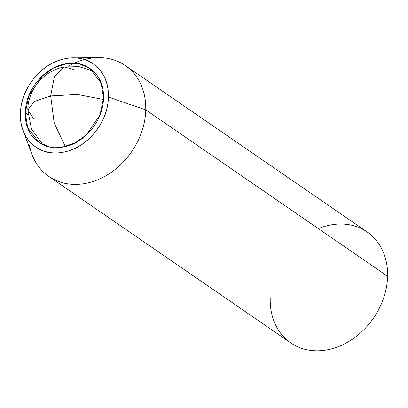 <?xml version="1.0" encoding="UTF-8"?>
<svg xmlns="http://www.w3.org/2000/svg" width="408" height="408" viewBox="0 0 408 408"><rect width="100%" height="100%" fill="white"/><g stroke="black" fill="none" stroke-linecap="round" stroke-linejoin="round"><path stroke-width="0.61" d="M65.367 146.589L54.213 123.104L50.663 95.951L34.461 101.449L27.78 109.992L34.461 101.449L50.663 95.951L77.403 94.447L103.469 99.496L77.403 94.447L50.663 95.951L54.422 76.474L64.285 66.983L54.422 76.474L50.663 95.951L54.213 123.104L65.367 146.589M33.538 118.514L27.78 109.992C27.872 89.525 43.988 70.431 64.285 66.983L73.675 69.482M25.291 112.843L27.907 114.643L25.291 112.843C25.571 101.352 29.631 90.821 37.47 81.243C45.303 71.67 54.626 65.856 65.428 63.806C76.23 61.756 85.354 64.066 92.794 70.737C100.235 77.413 103.816 86.496 103.535 97.986L100.011 114.867L86.45 134.834L75.154 142.887L62.133 147.237L49.434 146.916L38.964 142.397L27.703 127.745L25.291 112.843L28.81 95.962L42.376 75.99L53.667 67.937L66.688 63.587L79.392 63.908L89.857 68.427L101.118 83.079L103.535 97.986C103.249 109.472 99.195 120.003 91.356 129.581C83.518 139.154 74.2 144.968 63.393 147.018C52.591 149.068 43.467 146.758 36.032 140.087C28.591 133.411 25.01 124.328 25.291 112.843M318.352 228.618A67.34 54.137 124.5 0 1 387.6 276.267A67.34 54.137 -55.5 0 0 361.253 228.551M67.968 66.443A67.34 54.137 124.5 0 1 119.406 62.149A67.34 54.137 124.5 0 1 145.758 109.864L108.421 97.053A50.505 40.601 124.5 0 1 74.2 148.691A50.505 40.601 124.5 0 1 25.25 135.206A50.505 40.601 124.5 0 1 20.4 113.771A50.505 40.601 124.5 0 1 71.334 57.91A50.505 40.601 124.5 0 1 108.421 97.053L145.758 109.864A67.34 54.137 -55.5 0 0 96.303 57.671M34.858 160.726A67.34 54.137 -55.5 0 0 100.128 178.714A67.34 54.137 -55.5 0 0 145.758 109.864L387.6 276.267L145.758 109.864A67.34 54.137 124.5 0 1 114.22 170.167A67.34 54.137 124.5 0 1 54.743 179.862A67.34 54.137 124.5 0 1 29.361 144.906M296.585 346.265A67.34 54.137 -55.5 0 0 356.062 336.569A67.34 54.137 -55.5 0 0 387.6 276.267A67.34 54.137 124.5 0 1 327.395 349.819A67.34 54.137 124.5 0 1 270.234 298.549M108.421 97.053C108.737 84.13 104.713 73.914 96.339 66.407C87.97 58.895 77.709 56.299 65.555 58.604C53.402 60.914 42.917 67.453 34.099 78.224C25.281 88.995 20.716 100.842 20.4 113.771C20.084 126.694 24.113 136.91 32.482 144.417C40.851 151.929 51.112 154.525 63.266 152.22C75.419 149.909 85.904 143.371 94.722 132.6C103.54 121.829 108.105 109.982 108.421 97.053M42.835 144.641L31.462 128.918L27.78 109.992M93.34 71.242L79.132 66.662L64.285 66.983M75.709 57.839L98.364 57.61M125.246 65.53L367.088 231.933M48.904 176.48L290.746 342.883M24.194 133.447L31.9 154.209M90.658 68.978L89.857 68.427"/></g></svg>
